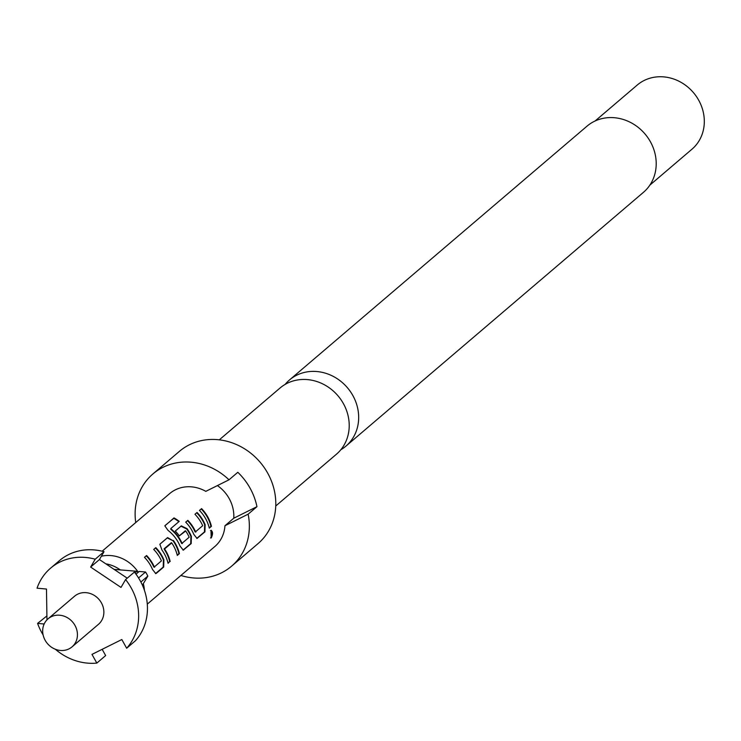 <?xml version="1.0" encoding="UTF-8"?>
<svg xmlns="http://www.w3.org/2000/svg" width="741" height="741" viewBox="0 0 741 741"><rect width="100%" height="100%" fill="white"/><g stroke="black" fill="none" stroke-linecap="round" stroke-linejoin="round"><path stroke-width="1.11" d="M210.546 537.985L210.722 537.864C212.556 533.983 212.482 531.529 210.49 530.5M210.981 530.482L211.213 537.957C213.056 534.039 212.982 531.547 210.981 530.482L211.37 530.306M285.109 384.431A43.478 39.06 49.5 0 1 289.472 379.976A43.478 39.06 49.5 0 1 352.855 395.546A43.478 39.06 49.5 0 1 345.908 446.138A43.478 39.06 49.5 0 1 340.832 449.75M196.763 538.401L204.451 531.918L204.664 524.804A34.262 30.77 -130.5 0 0 202.784 520.914A34.262 30.77 -130.5 0 0 196.726 512.8L194.966 514.291M195.865 532.029L195.115 531.927A34.262 30.77 -130.5 0 0 193.549 528.787A34.262 30.77 -130.5 0 0 187.482 520.673L185.704 522.146A34.781 31.242 -130.5 0 1 191.863 530.38A34.781 31.242 -130.5 0 1 193.772 534.335L197.013 538.401L204.933 531.853L205.127 524.656A34.781 31.242 -130.5 0 0 203.21 520.701A34.781 31.242 -130.5 0 0 197.05 512.457L194.939 514.263A34.781 31.242 -130.5 0 1 201.098 522.507A34.781 31.242 -130.5 0 1 202.682 525.693L195.559 531.76A34.781 31.242 -130.5 0 0 193.975 528.574A34.781 31.242 -130.5 0 0 187.816 520.339M183.018 550.137L190.706 543.644L190.919 536.53A34.262 30.77 -130.5 0 0 189.038 532.64A34.262 30.77 -130.5 0 0 186.713 528.972L180.999 526.203L175.302 531.075M182.351 543.551L181.591 543.459A34.262 30.77 -130.5 0 0 180.035 540.319A34.262 30.77 -130.5 0 0 170.754 529.278L170.847 528.509L179.22 521.377A34.781 31.242 -130.5 0 0 174.005 517.903L164.845 525.86L168.031 530.38A34.781 31.242 -130.5 0 1 178.118 542.106A34.781 31.242 -130.5 0 1 180.026 546.061L183.268 550.137L191.187 543.579L191.373 536.382A34.781 31.242 -130.5 0 0 189.464 532.427A34.781 31.242 -130.5 0 0 187.102 528.703L181.332 525.869L175.274 531.038A34.781 31.242 -130.5 0 1 179.313 535.9L185.704 530.991A34.781 31.242 -130.5 0 1 187.584 534.029A34.781 31.242 -130.5 0 1 189.168 537.216L182.045 543.292A34.781 31.242 -130.5 0 0 180.461 540.106A34.781 31.242 -130.5 0 0 171.041 528.898L170.847 528.518M179.276 535.854L185.324 530.769M177.229 555.139L178.933 553.684A34.262 30.77 -130.5 0 0 175.293 544.366A34.262 30.77 -130.5 0 0 172.968 540.698L167.586 537.596L160.158 543.94M167.994 563.021L169.698 561.567A34.262 30.77 -130.5 0 0 166.058 552.24A34.262 30.77 -130.5 0 0 164.206 549.248L171.727 542.921A34.781 31.242 -130.5 0 1 173.607 545.96A34.781 31.242 -130.5 0 1 177.303 555.426L179.415 553.62A34.781 31.242 -130.5 0 0 175.719 544.153A34.781 31.242 -130.5 0 0 173.357 540.43M155.517 573.59L163.215 567.097L163.428 559.983A34.262 30.77 -130.5 0 0 161.547 556.093A34.262 30.77 -130.5 0 0 155.48 547.979L153.73 549.47A34.781 31.242 -130.5 0 1 159.861 557.686A34.781 31.242 -130.5 0 1 161.436 560.872L154.323 566.948A34.781 31.242 -130.5 0 0 152.739 563.762A34.781 31.242 -130.5 0 0 146.579 555.518L144.467 557.325A34.781 31.242 -130.5 0 1 150.618 565.559A34.781 31.242 -130.5 0 1 152.535 569.514L155.777 573.59L156.295 573.349L163.696 567.032L163.881 559.835A34.781 31.242 -130.5 0 0 161.973 555.88A34.781 31.242 -130.5 0 0 155.814 547.636L153.702 549.442M154.628 567.208L153.869 567.106A34.262 30.77 -130.5 0 0 152.313 563.975A34.262 30.77 -130.5 0 0 146.246 555.852L146.579 555.518M209.24 527.833L210.944 526.388A34.262 30.77 -130.5 0 0 207.295 517.061A34.262 30.77 -130.5 0 0 201.237 508.947L199.449 510.41A34.781 31.242 -130.5 0 1 205.609 518.654A34.781 31.242 -130.5 0 1 209.305 528.12L211.426 526.314A34.781 31.242 -130.5 0 0 207.73 516.847A34.781 31.242 -130.5 0 0 201.571 508.613M275.754 505.992L336.46 454.196A43.478 39.06 -130.5 0 0 343.398 403.604A43.478 39.06 -130.5 0 0 280.024 388.034L219.308 439.83M649.857 185.13L691.946 149.228A42.163 37.874 -130.5 0 0 698.67 100.165A42.163 37.874 -130.5 0 0 637.214 85.067L595.125 120.968M180.897 575.47A60.614 54.445 -130.5 0 0 231.572 566.189L258.016 543.635A60.614 54.445 -130.5 0 0 267.686 473.119A60.614 54.445 -130.5 0 0 179.341 451.408L152.905 473.962A60.614 54.445 -130.5 0 0 135.742 522.544M102.138 551.211L169.661 493.608A34.781 31.242 49.5 0 1 205.813 491.357L229.006 479.807A60.614 54.445 -130.5 0 0 152.905 473.962M229.006 479.807L237.815 472.295A60.614 54.445 49.5 0 1 250.06 488.152A60.614 54.445 49.5 0 1 256.951 506.677L248.133 514.189L224.949 525.74A34.781 31.242 49.5 0 1 214.816 546.543L147.292 604.137M345.908 446.138L643.447 192.327A43.478 39.06 -130.5 0 0 650.394 141.735A43.478 39.06 -130.5 0 0 587.011 126.165L289.472 379.976M140.883 582.028L147.829 576.1A52.704 47.341 -130.5 0 0 146.737 574.025A52.704 47.341 -130.5 0 0 145.551 571.996L138.558 577.952M135.473 640.715A55.343 49.712 -130.5 0 0 140.049 580.481A55.343 49.712 -130.5 0 0 134.399 572.061L125.59 579.573A55.343 49.712 -130.5 0 1 131.24 588.002A55.343 49.712 -130.5 0 1 126.665 648.236L135.473 640.715M72.025 646.874L98.46 624.32A18.451 16.571 -130.5 0 0 101.406 602.859A18.451 16.571 -130.5 0 0 74.517 596.246L48.082 618.8A18.451 16.571 -130.5 0 0 45.136 640.261A18.451 16.571 -130.5 0 0 72.025 646.874A18.451 16.571 -130.5 0 0 74.971 625.404A18.451 16.571 -130.5 0 0 48.082 618.8M138.122 572.052A34.781 31.242 -130.5 0 0 101.378 556.222M114.133 569.403L120.311 569.912A33.206 29.825 -130.5 0 0 105.833 563.836M169.698 561.567L168.068 563.299A34.781 31.242 -130.5 0 0 164.372 553.833A34.781 31.242 -130.5 0 0 162.001 550.109L159.852 544.246M217.409 485.587A34.781 31.242 49.5 0 1 229.182 498.554A34.781 31.242 49.5 0 1 233.767 518.218L224.949 525.74M170.18 561.502A34.781 31.242 -130.5 0 0 166.484 552.036A34.781 31.242 -130.5 0 0 164.604 548.998M144.393 590.234A34.781 31.242 -130.5 0 0 143.337 583.612M95.209 559.214L104.018 551.702L99.433 559.548L90.624 567.06L95.209 559.214A55.343 49.712 -130.5 0 0 50.573 568.18A55.343 49.712 -130.5 0 0 37.05 588.187L46.479 589.049L46.97 619.856M104.018 551.702A55.343 49.712 -130.5 0 0 59.391 560.668L50.573 568.18M90.624 567.06L121.005 587.418L125.59 579.573M43.089 634.88A55.343 49.712 -130.5 0 1 37.596 623.403L44.164 623.996M55.362 649.264A55.343 49.712 -130.5 0 0 96.83 663.093L91.986 654.386L121.82 639.529L126.665 648.236M37.596 623.403L46.905 615.928M102.165 649.32L105.648 655.572L96.83 663.093M99.433 559.548L127.23 578.175M136.011 574.164L139.169 571.468L145.551 571.996M120.311 569.912L136.983 571.283L135.075 572.913M136.983 571.283L138.326 572.182M147.829 576.1L142.402 585.177M233.767 518.218L256.951 506.677M231.572 566.189A60.614 54.445 -130.5 0 0 248.133 514.189M210.944 526.388L211.426 526.314M201.237 508.947L199.477 510.447M146.246 555.852L144.495 557.352M155.814 573.414L156.295 573.349M163.215 567.097L163.696 567.032M172.968 540.698L167.253 537.938L167.586 537.596M167.253 537.938L160.01 544.116M164.206 549.248L164.502 548.525M164.113 548.794L171.338 542.69M178.933 553.684L179.415 553.62M178.85 521.692A34.262 30.77 -130.5 0 0 173.811 518.348L174.005 517.903M173.811 518.348L165.123 525.48M183.305 549.961L183.787 549.887M190.706 543.644L191.187 543.579M187.482 520.673L185.732 522.173M197.05 538.235L197.532 538.161M204.451 531.918L204.933 531.853M204.664 524.804L205.127 524.656"/></g></svg>
